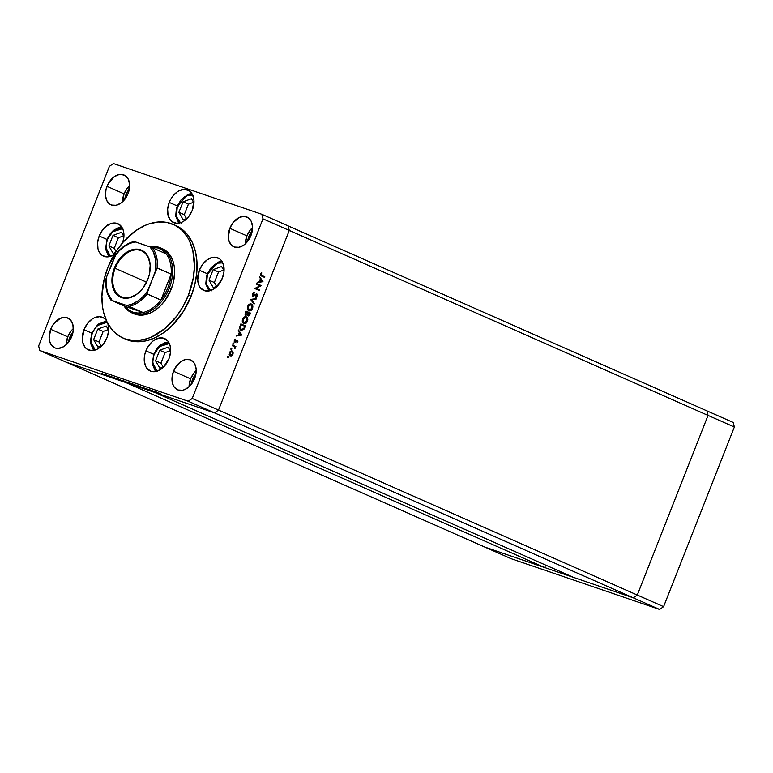<?xml version="1.0" encoding="UTF-8"?>
<svg xmlns="http://www.w3.org/2000/svg" width="773" height="773" viewBox="0 0 773 773"><rect width="100%" height="100%" fill="white"/><g stroke="black" fill="none" stroke-linecap="round" stroke-linejoin="round"><path stroke-width="1.16" d="M107.64 322.418L103.447 322.206L99.05 324.167L95.108 328.023L92.229 333.163L90.799 341.56L95.195 350.034L93.175 348.285L91.185 344.13L90.847 338.825L91.813 333.047L97.359 325.53L107.215 322.293M97.785 329.085L93.63 339.627L97.929 347.067L101.93 345.608L97.929 347.067L93.63 339.627L99.002 341.995L101.234 345.86L99.002 341.995L93.63 339.627L97.785 329.085L103.147 331.453L99.002 341.995L103.147 331.453L97.785 329.085L106.23 325.993L97.785 329.085M108.693 330.255L106.23 325.993L108.693 330.255M108.297 329.569L103.147 331.453L108.297 329.569M122.646 228.663L112.665 231.765L107.447 239.475L106.075 245.138L106.403 250.442L108.394 254.597L110.423 256.346L106.017 247.872L107.032 239.359L110.326 234.335L114.269 230.48L118.665 228.518L122.859 228.731M123.912 236.567L121.458 232.306L113.003 235.398L108.858 245.94L113.148 253.38L115.409 252.558L113.148 253.38L108.858 245.94L114.22 248.307L116.076 251.515L114.22 248.307L108.858 245.94L113.003 235.398L118.366 237.765L114.22 248.307L118.366 237.765L113.003 235.398L121.458 232.306L123.912 236.567M123.516 235.881L118.366 237.765L123.516 235.881M180.467 222.75L176.36 216.45L177.375 206.188L187.24 195.337A1.575 0.957 -110.1 0 1 187.742 194.332A1.575 0.957 -110.1 0 1 188.283 194.361A16.764 11.469 113.8 0 1 191.965 193.694M180.698 200.313L176.273 210.343M181.162 223.107L178.003 220.411L176.273 216.025L176.234 210.594L177.877 204.961L180.969 199.985L185.037 196.419L189.453 194.806L193.54 195.385M183.201 219.783L187.201 218.324L183.201 219.783L178.901 212.343L183.201 219.783M193.965 202.97L191.501 198.709L183.056 201.801L178.901 212.343L183.056 201.801L188.419 204.169L184.264 214.71L178.901 212.343L184.264 214.71L186.496 218.575L184.264 214.71L188.419 204.169L183.056 201.801L191.501 198.709L193.965 202.97M178.892 223.146L175.684 216.218L176.515 207.367L187.752 194.323A1.575 0.957 69.9 0 0 187.24 195.337L192.699 195.067M193.569 202.284L188.419 204.169L193.569 202.284M210.565 290.571L206.459 284.271L207.473 274.009L217.339 263.168A1.575 0.957 -110.1 0 1 217.841 262.153A1.575 0.957 -110.1 0 1 218.382 262.182A16.764 11.469 113.8 0 1 222.064 261.516M217.445 262.569L207.763 273.468L206.072 283.42L209.068 290.957M211.261 290.938L208.101 288.242L206.372 283.846L206.333 278.415L207.976 272.792L211.068 267.806L215.136 264.24L219.551 262.627L223.639 263.207M213.3 287.614L217.3 286.145L213.3 287.614L209 280.164L213.3 287.614M224.064 270.792L221.6 266.53L213.155 269.622L209 280.164L213.155 269.622L218.517 271.99L214.363 282.531L209 280.164L214.363 282.531L216.595 286.406L214.363 282.531L218.517 271.99L213.155 269.622L221.6 266.53L224.064 270.792M208.99 290.967L205.782 284.039L206.613 275.198L217.851 262.144A1.575 0.957 69.9 0 0 217.339 263.168L222.798 262.888M223.668 270.106L218.517 271.99L223.668 270.106M169.355 343.512L159.373 346.613L154.156 354.324L152.774 359.986L153.102 365.291L155.102 369.446L157.122 371.195L152.725 362.721L153.74 354.218L157.025 349.183L160.968 345.338L165.374 343.367L169.567 343.579M170.611 351.415L168.156 347.154L159.711 350.246L155.557 360.788L159.856 368.238L163.857 366.769L159.856 368.238L155.557 360.788L160.919 363.155L163.151 367.03L160.919 363.155L155.557 360.788L159.711 350.246L165.074 352.614L160.919 363.155L165.074 352.614L159.711 350.246L168.156 347.154L170.611 351.415M170.224 350.729L165.074 352.614L170.224 350.729M484.835 547.081L66.063 362.131L125.893 382.577L544.665 567.537L484.835 547.081L544.665 567.537L545.632 565.082L544.665 567.537L125.893 382.577L66.063 362.131L511.137 558.695L484.835 547.081L633.3 597.819L637.3 595.036L708.049 415.41L706.937 410.869L288.165 225.919L289.276 230.451L288.165 225.919L261.863 214.305L706.937 410.869L708.049 415.41L706.937 410.869L708.049 415.41L289.276 230.451L708.049 415.41L637.3 595.036L708.049 415.41L637.3 595.036L218.517 410.077L289.276 230.451L218.517 410.077L637.3 595.036L633.3 597.819L573.469 577.373L633.3 597.819L637.3 595.036L633.3 597.819L484.835 547.081M154.687 392.423L214.517 412.869L218.517 410.077L214.517 412.869L659.591 609.433L511.137 558.695L659.591 609.433L188.226 401.255L39.761 350.517L66.063 362.131L214.517 412.869L218.517 410.077L289.276 230.451L262.975 218.846L192.226 398.462L218.517 410.077L289.276 230.451L288.165 225.919L289.276 230.451L262.975 218.846L261.863 214.305L113.409 163.567L261.863 214.305L262.975 218.846L192.226 398.462L188.226 401.255L192.226 398.462L218.517 410.077L214.517 412.869L154.687 392.423L573.469 577.373L154.687 392.423M163.374 249.186L167.306 251.959L170.504 255.863L172.843 260.743L174.234 266.405L174.63 272.637L173.316 282.531L171.22 289.121L169.248 288.252A35.49 24.292 113.8 0 1 131.874 312.843A35.49 24.292 113.8 0 1 123.97 305.886A35.49 24.292 -66.2 0 0 169.248 288.252A35.49 24.292 -66.2 0 0 149.778 246.809A35.49 24.292 113.8 0 1 160.552 247.911L162.523 248.78A35.49 24.292 113.8 0 1 171.22 289.121L164.494 301.141L160.117 306.118L155.286 310.147L150.175 313.055L142.435 315.104L137.507 314.853L132.995 313.307M123.091 338.062L125.719 339.221A62.111 42.515 -66.2 0 0 191.124 296.185L188.496 295.025A62.111 42.515 113.8 0 1 123.091 338.062A62.111 42.515 113.8 0 1 107.872 267.468A62.111 42.515 113.8 0 1 173.278 224.431A62.111 42.515 113.8 0 1 188.496 295.025L191.124 296.185L182.786 312.35L171.703 325.935L163.238 332.979L154.3 338.072L145.227 341.019L136.377 341.724L125.68 339.202M145.913 350.855A17.75 12.146 113.8 0 1 164.601 338.555A17.75 12.146 113.8 0 1 168.949 358.73L163.403 367.233L160.977 369.243L155.837 371.542L150.938 371.291L147.025 368.528L145.633 366.325L144.242 360.682L144.87 354.15L147.401 347.715L151.469 342.352L153.885 340.342L159.025 338.043L163.934 338.294L167.847 341.057L169.239 343.26L170.176 345.908L170.562 352.121L168.949 358.73A17.75 12.146 113.8 0 1 150.262 371.021A17.75 12.146 113.8 0 1 145.913 350.855L153.701 354.295L145.913 350.855M83.986 329.694A17.75 12.146 113.8 0 1 102.674 317.394A17.75 12.146 113.8 0 1 106.355 320.466L104.133 318.215L99.63 316.679L94.509 317.722L91.958 319.181L87.349 323.674L83.986 329.694L91.784 333.134L83.986 329.694L82.325 339.521L82.769 342.507L85.098 347.367L86.885 349.038L91.378 350.575L96.509 349.531L99.06 348.072L103.659 343.579L107.022 337.569A17.75 12.146 113.8 0 1 88.335 349.86A17.75 12.146 113.8 0 1 83.986 329.694M107.93 323.645A17.75 12.146 113.8 0 1 107.022 337.569L108.635 330.95L107.93 323.645M99.215 236.007A17.75 12.146 113.8 0 1 117.902 223.706A17.75 12.146 113.8 0 1 122.704 242.635L123.854 237.263L123.467 231.059L122.53 228.412L119.351 224.528L114.858 222.991L109.727 224.035L104.761 227.504L102.577 229.987L99.215 236.007L107.003 239.446L99.215 236.007L97.601 242.616L97.987 248.819L98.925 251.467L102.104 255.351L106.606 256.887L111.727 255.844L114.288 254.385A17.75 12.146 113.8 0 1 103.563 256.172A17.75 12.146 113.8 0 1 99.215 236.007M199.357 270.231A17.75 12.146 113.8 0 1 218.044 257.931A17.75 12.146 113.8 0 1 222.392 278.106L216.846 286.609L214.43 288.619L209.28 290.919L204.381 290.667L200.468 287.904L199.076 285.691L197.685 280.058L199.357 270.231L202.719 264.221L207.328 259.718L212.469 257.419L215 257.216L219.493 258.752L221.291 260.433L223.619 265.284L224.006 271.487L222.392 278.106A17.75 12.146 113.8 0 1 203.705 290.397A17.75 12.146 113.8 0 1 199.357 270.231L207.145 273.671L199.357 270.231M252.52 227.6A16.272 11.131 -66.2 0 0 246.935 235.862L229.842 228.315A16.272 11.131 113.8 0 1 246.974 217.039A16.272 11.131 113.8 0 1 250.964 235.533L245.872 243.321L243.659 245.167L238.944 247.273L234.441 247.041L230.856 244.51L228.721 240.065L228.315 237.321L229.842 228.315L232.924 222.798L239.485 217.348L244.181 216.382L248.307 217.793L251.225 221.349L252.491 226.518L250.964 235.533A16.272 11.131 113.8 0 1 233.833 246.8A16.272 11.131 113.8 0 1 229.842 228.315L246.935 235.862L245.37 243.795A16.272 11.131 -66.2 0 1 246.935 235.862L250.017 230.354L252.52 227.6M73.348 328.573A16.272 11.131 -66.2 0 0 67.763 336.835L50.67 329.288A16.272 11.131 113.8 0 1 67.802 318.012A16.272 11.131 113.8 0 1 71.783 336.506L66.7 344.294L62.14 347.473L57.444 348.43L55.27 348.014L51.685 345.483L49.549 341.038L49.143 338.294L50.67 329.288L53.752 323.771L60.313 318.321L65.009 317.365L67.183 317.771L70.768 320.302L72.904 324.757L73.261 330.438L71.783 336.506A16.272 11.131 113.8 0 1 54.651 347.773A16.272 11.131 113.8 0 1 50.67 329.288L67.763 336.835L66.198 344.768A16.272 11.131 -66.2 0 1 67.763 336.835L70.845 331.327L73.348 328.573M196.207 370.567A16.272 11.131 -66.2 0 0 190.622 378.828L173.529 371.272A16.272 11.131 113.8 0 1 190.66 360.005A16.272 11.131 113.8 0 1 194.641 378.49L189.559 386.287L184.998 389.466L182.621 390.239L178.128 390.007L174.543 387.476L173.268 385.456L172.002 380.287L172.572 374.296L174.891 368.392L180.834 361.638L185.549 359.532L190.042 359.764L193.627 362.295L194.902 364.315L196.178 369.484L194.641 378.49A16.272 11.131 113.8 0 1 177.519 389.766A16.272 11.131 113.8 0 1 173.529 371.272L190.622 378.828A16.272 11.131 -66.2 0 0 189.056 386.761L190.622 378.828L193.704 373.311L196.207 370.567M129.661 185.607A16.272 11.131 -66.2 0 0 124.076 193.868L106.983 186.322A16.272 11.131 113.8 0 1 124.115 175.056A16.272 11.131 113.8 0 1 128.096 193.54L123.013 201.338L120.801 203.173L116.076 205.28L111.583 205.058L109.64 204.062L106.722 200.497L105.457 195.337L106.027 189.346L108.346 183.443L114.288 176.688L119.003 174.582L121.322 174.398L125.448 175.809L128.357 179.365L129.632 184.534L128.096 193.54A16.272 11.131 113.8 0 1 110.974 204.816A16.272 11.131 113.8 0 1 106.983 186.322L124.076 193.868A16.272 11.131 -66.2 0 0 122.511 201.801L124.076 193.868L127.159 188.361L129.661 185.607M124.791 199.492L125.999 194.525A13.305 9.112 113.8 0 1 129.381 188.97L125.999 194.525L127.4 195.144L125.999 194.525A13.305 9.112 113.8 0 0 124.801 199.328M191.337 384.442L192.545 379.485A13.305 9.112 113.8 0 1 195.927 373.929L192.545 379.485L193.946 380.103L192.545 379.485A13.305 9.112 113.8 0 0 191.346 384.278M68.478 342.449L69.686 337.492A13.305 9.112 113.8 0 1 73.068 331.936L69.686 337.492L71.087 338.11L69.686 337.492A13.305 9.112 113.8 0 0 68.488 342.294M247.65 241.476L248.858 236.519A13.305 9.112 113.8 0 1 252.24 230.963L248.858 236.519L250.259 237.137L248.858 236.519A13.305 9.112 113.8 0 0 247.669 241.321M169.258 202.41A17.75 12.146 113.8 0 1 187.945 190.11A17.75 12.146 113.8 0 1 192.293 210.285A17.75 12.146 113.8 0 1 173.606 222.576A17.75 12.146 113.8 0 1 169.258 202.41L177.046 205.85L169.258 202.41L170.746 199.27L172.621 196.39L177.23 191.897L179.78 190.438L184.902 189.395L189.395 190.931L191.192 192.612L193.521 197.463L193.965 200.449L192.293 210.285L188.931 216.295L184.332 220.788L181.771 222.247L176.65 223.291L172.157 221.754L170.369 220.083L168.041 215.223L167.644 209.019L169.258 202.41M260.153 285.768L256.539 284.174L256.762 283.604L261.371 285.633L256.027 288.397L259.651 289.991L259.419 290.571L254.819 288.532L260.153 285.768L254.819 288.532L259.419 290.571L259.651 289.991L256.027 288.397L261.371 285.633L256.762 283.604L256.539 284.174L260.153 285.768M252.404 295.218L253.331 295.701L252.558 293.933L254.365 293.025L253.718 292.6L254.365 293.025L254.346 292.378L252.578 293.885L252.974 296.204L252.462 294.242L253.834 292.552L254.365 293.025L253.042 294.098L253.331 295.701L256.211 294.011L257.322 294.32L257.399 296.069L256.153 297.334L255.863 296.784L257.013 295.615L256.733 294.59L253.158 296.291M250.549 299.393L256.25 298.629L256.008 299.248L251.534 299.779L254.317 303.518L254.075 304.137L250.549 299.393L254.075 304.137L254.317 303.518L251.534 299.779L256.008 299.248L256.25 298.629L250.549 299.393M248.761 310.775C250.336 311.239 251.583 310.456 252.529 308.427L252.037 308.263L252.529 308.427C253.186 306.311 252.81 304.842 251.399 304.021C249.853 303.567 248.606 304.34 247.669 306.34L249.302 304.253L251.853 304.282L252.868 306.755L251.843 309.664L249.795 310.939L248.317 310.504L247.341 308.524L247.669 306.34C246.993 308.456 247.36 309.934 248.761 310.775L248.974 310.852M243.708 323.597C245.283 324.071 246.529 323.288 247.476 321.259L246.983 321.085L247.476 321.259C248.133 319.143 247.756 317.674 246.345 316.843C244.799 316.389 243.553 317.172 242.616 319.172L244.249 317.085L246.79 317.114L247.814 319.587L246.79 322.496L244.741 323.771L243.263 323.336L242.287 321.355L242.616 319.172C241.939 321.288 242.307 322.766 243.708 323.597L243.92 323.684M238.49 329.984L241.901 335.057L236.094 336.071L238.19 335.153L239.34 332.245L238.49 329.984L239.34 332.245L238.19 335.153L236.094 336.071L241.901 335.057L236.229 335.733L241.901 335.057L238.49 329.984M227.822 356.894L228.547 356.633L228.335 357.561L227.774 357.116L228.595 357.232L228.422 356.527L227.822 356.894L228.422 356.527M232.161 351.039L229.475 352.701L230.248 355.889L231.697 355.773L231.059 355.561L231.697 355.773L232.953 354.237L233.108 352.208L231.91 350.952L233.108 352.208L233.05 353.986L231.146 355.986L229.301 354.643L229.958 351.821L232.026 350.981M231.098 348.584L231.823 348.323L231.6 349.251L231.04 348.807L231.861 348.923L231.687 348.227L231.098 348.584L231.687 348.227M232.306 345.695L232.528 345.116L235.891 346.604L235.176 346.961L234.963 348.797L234.654 346.913L232.306 345.695L234.548 346.806L234.963 348.797L235.176 346.961L235.891 346.604L232.528 345.116L232.306 345.695M233.137 343.405L233.861 343.144L233.639 344.072L233.088 343.627L233.9 343.743L233.736 343.038L233.137 343.405L233.736 343.038M237.408 340.323L237.9 341.647L236.867 342.883L237.272 340.951L235.098 342.13L234.238 340.825L235.359 339.125L235.011 341.482L237.408 340.323L235.011 341.482L235.359 339.125L234.374 340.265L234.808 342.072L237.195 340.903L236.867 342.883L237.823 341.898L237.408 340.323L236.799 340.304M241.06 330.158L244.017 329.192L243.456 328.998L244.017 329.192L245.495 325.935L240.886 323.897L240.103 325.887C239.311 327.955 239.63 329.375 241.06 330.158L239.64 327.887L240.886 323.897L245.495 325.935L243.698 329.569L241.273 330.235M245.756 315.432L246.935 314.553L248.114 315.886L250.549 313.104L245.94 311.075L245.263 312.804L245.94 311.075L250.549 313.104L249.515 315.394L248.384 315.964L247.428 314.717L245.505 315.268L245.263 312.804L245.862 315.471L245.225 315.249M259.554 276.531L262.926 281.681L257.158 282.609L259.245 281.691L260.395 278.782L259.554 276.531L260.395 278.782L259.245 281.691L257.158 282.609L262.926 281.681L257.293 282.271L262.955 281.604L259.554 276.531M260.936 274.067L261.129 275.13L264.83 276.831L264.608 277.41L260.482 275.343L260.472 273.826L261.612 272.511L260.936 274.067L261.612 272.511L260.472 273.826L261.496 276.038L264.608 277.41L264.83 276.831L261.129 275.265L264.83 276.831L263.989 277.14L264.192 276.618L261.129 275.265L261.776 275.478L260.936 274.067M38.65 345.975L109.408 166.35L38.65 345.975L39.761 350.517L188.226 401.255L214.517 412.869L66.063 362.131L39.761 350.517L38.65 345.975M156.204 392.317L149.547 389.679L156.214 392.278M145.614 388.442L150.938 390.597L145.653 388.336M141.961 387.089L148.522 389.785L141.961 387.089M136.956 385.36L142.773 387.766L136.956 385.36C135.652 384.935 135.681 385.022 137.034 385.63L141.826 387.515C143.111 387.93 143.073 387.843 141.72 387.225L136.956 385.36C135.652 384.935 135.681 385.022 137.034 385.63L137.034 385.63M127.999 382.297L133.816 384.703L127.999 382.297C126.695 381.872 126.724 381.959 128.076 382.567L132.869 384.452C134.154 384.877 134.116 384.78 132.763 384.171L127.999 382.297C126.695 381.872 126.724 381.959 128.076 382.567L128.076 382.567M120.598 379.785L116.356 378.335L120.598 379.785M101.794 373.349L102.712 373.726L101.804 373.388M108.143 375.697L104.017 374.161L108.143 375.697M107.592 375.33L108.51 375.717L107.602 375.378M109.631 376.036L113.399 377.659L109.631 376.036M111.148 376.548L112.075 376.924L111.167 376.596M116.713 378.712L112.945 377.185L116.762 378.818M123.419 380.973L129.449 383.273L123.458 380.76C122.037 380.277 122.018 380.345 123.419 380.973L123.419 380.973C122.018 380.345 122.037 380.277 123.458 380.76M132.598 383.881L138.415 386.336L132.473 383.968M157.924 392.539L153.682 391.09L157.924 392.539M160.108 393.322L160.678 393.631M113.409 163.567L109.408 166.35L113.409 163.567M174.582 225.04L180.988 228.47L187.25 234.345L192.119 242.055L195.405 251.322L196.97 261.786L196.767 273.043L194.786 284.657L191.124 296.185A62.111 42.515 -66.2 0 0 175.906 225.59L173.278 224.431M188.496 295.025L193.366 277.671L194.458 266.183L192.777 250.162L189.491 240.896L187.25 236.828L181.655 229.996L174.766 225.136L166.871 222.44L158.243 221.996L149.237 223.832L144.696 225.59L135.758 230.683L123.351 241.881L116.211 251.302L107.872 267.468L104.21 278.995L101.91 296.31L102.596 307.219L103.601 312.331L106.877 321.597L111.747 329.317L114.723 332.496L121.603 337.357L125.439 338.98L133.748 340.564L138.125 340.497L147.131 338.661L151.672 336.902L164.92 328.525L176.727 316.07L183.288 306.021L188.496 295.025M160.552 247.911A35.49 24.292 113.8 0 1 169.248 288.252L171.22 289.121A35.49 24.292 113.8 0 1 133.845 313.712M108.201 375.891L108.887 376.065M107.785 375.707L105.157 374.673M107.756 375.523L105.138 374.538M122.153 380.683L119.622 379.601L122.153 380.683M123.825 381.108L128.589 382.886L123.245 380.751M132.869 384.452L132.869 384.452C134.154 384.877 134.116 384.78 132.763 384.171M132.782 384.104L135.594 385.128L132.772 384.065M132.376 384.239L128.473 382.703M135.372 385.176L137.536 386.036L135.787 385.244M141.826 387.515L141.826 387.515C143.111 387.93 143.073 387.843 141.72 387.225M141.343 387.292L137.43 385.766M141.333 387.06L137.449 385.572M149.537 389.969L148.184 389.437L149.537 389.969M159.48 393.447L156.948 392.355L159.48 393.447M159.663 393.119L160.224 393.476M132.357 384.026L128.482 382.519M132.879 384.113L135.594 385.128L133.304 384.171M227.774 356.314L228.595 357.232L227.359 357.377M227.996 357.599L228.595 357.232M227.687 357.348L227.987 356.585M231.523 350.816L232.499 352.15M229.958 355.783L231.059 355.561L229.61 355.677M232.518 352.227L231.687 350.903M230.025 355.165L230.586 355.358L229.89 352.884L231.929 351.609L232.547 354.053L230.48 355.309L231.794 354.933M229.281 354.585L230.48 355.309L229.223 354.459M231.185 351.357L231.929 351.609L229.465 352.739L230.48 355.309M231.05 348.005L231.861 348.923L230.625 349.077M231.272 349.29L231.861 348.923M230.963 349.038L231.262 348.285M232.509 345.173L235.891 346.604L235.05 346.913L235.253 346.381L232.509 345.173M234.596 346.893L235.176 346.961L234.577 346.835M233.088 342.826L233.9 343.743L232.673 343.888M233.311 344.111L233.9 343.743M233.002 343.859L233.301 343.096M236.77 341.492L236.19 340.709L237.195 340.903M236.828 340.922L236.219 340.719M235.678 341.26L236.219 341.444L235.678 341.26M235.572 341.222L234.77 341.859L235.407 342.081L234.161 341.85M234.808 342.072L235.407 342.081M234.915 339.434L235.523 339.647L234.915 339.434M234.238 341.164L235.011 341.482L234.374 341.27L235.388 340.69M236.76 340.101L237.176 341.676M237.301 341.183L237.002 340.255M234.461 341.917L235.388 341.415M238.306 330.448L241.253 334.844L238.306 330.448M240.983 334.699L238.297 334.883L238.78 335.057L239.688 332.757L239.195 332.593L240.983 334.699L239.688 332.757L238.78 335.057L240.983 334.699M244.848 325.713L244.645 326.235L244.848 325.713M243.379 328.969L240.422 329.936M240.78 330.061L243.06 329.346M240.944 329.462L239.649 328.206M240.818 329.424L241.456 329.646L240.239 327.308L241.137 324.679L240.645 324.515L244.79 326.303L243.708 328.66L240.973 329.472M240.239 327.308L240.79 329.259L242.22 329.723L243.592 328.834L244.79 326.303L241.137 324.679L240.355 325.249L240.847 325.423L240.239 327.308M239.678 328.283L241.292 329.578M245.853 316.698L247.08 318.486M245.63 322.824L243.582 323.539L245.698 322.766M247.118 318.66L245.824 316.688M243.205 322.756L242.307 321.665M243.775 317.423L245.485 317.201L243.833 317.384M246.993 321.075L243.302 322.805L243.939 323.027L242.606 319.191L246.123 317.423L246.993 321.075L247.041 318.379L245.283 317.297L243.34 318.834L242.857 321.587L243.572 322.805L244.78 323.153L246.993 321.075M243.437 322.863L243.939 323.027M242.374 321.839L243.302 322.805M245.321 317.143L246.123 317.423M249.911 312.881L249.698 313.403L249.911 312.881M248.751 315.326L247.882 315.751M246.78 314.495L245.118 315.21M245.321 315.278L246.606 314.717M247.746 315.751L248.877 315.171M245.022 314.321L246.065 314.882L246.191 311.857L249.843 313.471L248.326 315.307L247.882 312.65L247.225 314.167L245.988 314.853L245.002 314.282M247.35 314.746L247.263 314.022M248.22 313.2L247.727 313.036L247.911 314.708L248.693 315.345L249.843 313.471L248.22 313.2M247.254 314.109L247.321 314.679M247.437 314.891L248.326 315.307M245.408 314.659L246.819 314.669L247.901 312.611L245.698 311.683L245.988 314.853M250.906 303.866L252.143 305.654L250.877 303.857M248.626 310.07L249.138 310.253L248.152 306.523L251.177 304.591L252.046 308.243L248.993 310.195L250.713 309.983L248.635 310.707L250.752 309.934M250.713 309.983L252.327 306.562L251.708 304.958L250.336 304.465L247.66 306.359L247.998 309.036L248.993 310.195M248.259 309.934L247.36 308.833M248.829 304.591L250.539 304.378L248.896 304.552M247.428 309.007L248.355 309.973M250.375 304.311L251.177 304.591M255.486 298.716L256.008 299.248L250.896 299.566L254.317 303.518L253.602 303.499L250.896 299.566L255.486 298.716M253.1 296.272L255.177 295.412L254.597 295.218L255.979 294.755L255.399 294.561L256.733 294.59L256.945 295.788L255.94 297.431L257.399 296.069L256.945 294.011L253.873 295.663L252.385 295.18M253.873 295.663L252.732 295.489M256.945 294.011L256.105 294.059M256.539 293.943L256.916 294.735M256.752 295.846L255.303 297.209M255.979 294.755L256.733 294.59M256.646 294.561L255.525 294.426M254.539 295.199L252.462 296.049M252.713 296.117L254.288 295.402M255.728 297.016L256.491 296.339M256.926 294.899L256.51 293.914M256.742 283.652L261.371 285.633L255.39 288.174L259.651 289.991L258.8 290.29L259.013 289.769L255.39 288.174L260.723 285.411L256.742 283.652M259.37 276.995L262.318 281.382L259.37 276.995M262.047 281.237L259.351 281.43L259.844 281.594L260.743 279.304L260.259 279.14L262.047 281.237L260.743 279.304L259.844 281.594L262.047 281.237M261.226 272.801L261.834 273.014L261.226 272.801M260.636 273.497L261.168 273.681L260.636 273.497M260.298 273.855L261.129 275.265M260.945 275.178L260.288 274.647M231.485 355.271L232.721 353.3L231.929 351.609M149.769 272.425A25.142 17.209 -66.2 0 0 138.203 249.94A25.142 17.209 -66.2 0 0 115.167 268.299L114.394 267.989A25.731 17.615 113.8 0 1 137.99 249.206A25.731 17.615 113.8 0 1 149.798 272.289A25.731 17.615 113.8 0 1 147.798 279.401L142.918 288.126L139.749 291.73L136.241 294.648L128.782 297.982L121.67 297.615L118.598 296.04L115.998 293.614L113.979 290.416L111.969 282.242L112.877 272.763L116.549 263.429L119.264 259.274L125.941 252.752L133.41 249.418L140.512 249.776L143.594 251.351L148.203 256.984L150.213 265.158L149.315 274.628L147.798 279.401A25.731 17.615 113.8 0 1 142.647 288.474A25.731 17.615 113.8 0 1 118.462 295.953A25.731 17.615 113.8 0 1 114.394 267.989L115.167 268.299A25.142 17.209 113.8 0 1 141.643 250.877A25.142 17.209 113.8 0 1 149.769 272.425M146.58 282.164L115.167 268.299L146.58 282.164M150.88 247.196A34.505 23.625 113.8 0 1 166.176 253.863A34.505 23.625 113.8 0 1 171.152 274.086A34.505 23.625 113.8 0 1 167.954 287.74L169.248 288.252L167.954 287.74L170.079 280.937L171.152 274.086L160.91 300.079L147.112 293.982A34.505 23.625 113.8 0 1 129.275 306.417L143.073 312.514A34.505 23.625 113.8 0 1 124.936 306.311L128.56 309.876L132.917 312.157L137.826 313.046L143.073 312.514L124.936 306.311L110.993 300.146L128.598 306.147L143.073 312.514L124.936 306.311L110.993 300.146L126.888 305.538L132.376 303.992L137.797 300.987L142.899 296.658L147.421 291.228L157.064 268.038L171.152 274.086L160.91 300.079A34.505 23.625 113.8 0 1 143.073 312.514A34.505 23.625 -66.2 0 0 160.91 300.079L164.852 294.213L167.954 287.74A34.505 23.625 113.8 0 1 160.91 300.079L146.938 293.74L155.721 270.164L155.75 260.028L153.112 251.36L149.991 246.887L134.231 241.562A34.505 23.625 113.8 0 0 116.394 253.998L114.762 256.172L106.471 277.227L106.152 279.981M134.144 241.495L135.294 241.862L129.806 243.398L124.385 246.403L119.293 250.732L114.762 256.172A33.519 22.948 113.8 0 1 135.294 241.862L149.991 246.887A33.519 22.948 113.8 0 1 155.721 270.164L157.344 267.989A34.505 23.625 -66.2 0 0 152.378 247.766L166.176 253.863L152.378 247.766A34.505 23.625 113.8 0 1 157.344 267.989L171.152 274.086A34.505 23.625 -66.2 0 0 166.176 253.863L162.552 250.288L158.194 248.007L150.687 247.215M116.105 254.037L106.471 277.227L106.152 280.705L106.442 287.372L107.911 293.373L112.191 300.513A33.519 22.948 113.8 0 1 106.471 277.227L105.978 279.739M115.844 254.249L115.409 254.839M111.128 300.214L110.993 300.146C106.935 294.706 105.254 287.701 105.949 279.14M106.027 278.657L105.94 279.391M147.112 293.982L147.421 291.228A33.519 22.948 113.8 0 1 126.888 305.538L129.275 306.417A34.505 23.625 -66.2 0 0 147.112 293.982M142.715 288.387A25.142 17.209 113.8 0 1 121.332 296.871A25.142 17.209 113.8 0 1 115.167 268.299A25.142 17.209 -66.2 0 0 119.119 295.595A25.142 17.209 -66.2 0 0 142.715 288.387M733.239 422.483L734.35 427.025L663.592 606.65L659.591 609.433L663.592 606.65L637.3 595.036L663.592 606.65L734.35 427.025L708.049 415.41L734.35 427.025L733.239 422.483L706.937 410.869L733.239 422.483M106.558 320.911L98.016 324.245L91.813 333.047L90.325 342.739L93.62 350.43M121.873 227.233L118.578 227.639L113.273 230.518L110.346 233.552L107.032 239.359L105.543 249.051L108.838 256.742M187.752 194.323L191.926 193.637M217.851 262.144L222.025 261.458M168.582 342.081L165.287 342.487L159.982 345.376L157.054 348.401L153.74 354.218L152.252 363.899L155.547 371.591M107.457 224.866L108.094 225.088M235.05 341.492L234.412 341.279M256.684 294.571L256.047 294.358M115.66 254.472C121.081 247.495 127.226 243.166 134.106 241.485"/></g></svg>
